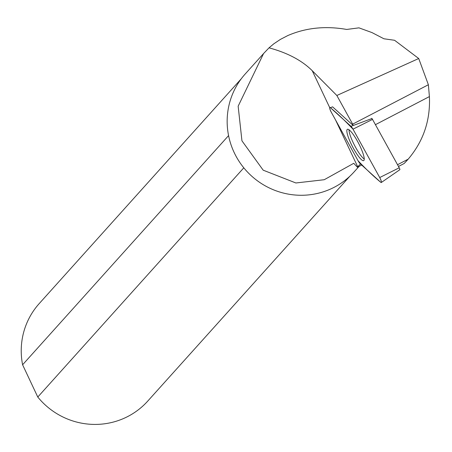 <?xml version="1.0" encoding="UTF-8"?>
<svg xmlns="http://www.w3.org/2000/svg" width="452" height="452" viewBox="0 0 452 452"><rect width="100%" height="100%" fill="white"/><g stroke="black" fill="none" stroke-linecap="round" stroke-linejoin="round"><path stroke-width="0.68" d="M371.736 118.3A1.763 0.345 62.5 0 1 372.516 119.401L399.229 167.788A1.763 0.345 62.5 0 1 399.845 169.698A1.763 0.345 62.5 0 1 399.602 169.596M331.361 112.378L358.074 160.765A4.56 0.898 -117.5 0 0 360.091 163.618L380.68 182.235A4.56 0.898 -117.5 0 0 381.313 182.501A4.56 0.898 -117.5 0 0 379.714 177.551L353.001 129.165A4.56 0.898 -117.5 0 0 350.984 126.306L330.395 107.689A4.56 0.898 -117.5 0 0 329.802 107.406A4.56 0.898 -117.5 0 0 331.361 112.378M363.99 156.934A17.651 3.469 -117.5 0 0 356.108 138.877A17.651 3.469 -117.5 0 0 347.435 129.283A17.651 3.469 -117.5 0 0 347.085 132.995A17.651 3.469 -117.5 0 0 355.091 151.256A17.651 3.469 -117.5 0 0 363.73 160.596A17.651 3.469 -117.5 0 0 363.99 156.934M398.489 166.449L404.156 163.5L408.173 159.172L397.528 164.709M330.395 107.689L332.593 106.847L353.181 125.458A4.266 0.836 62.5 0 1 353.215 125.492A18.391 3.61 62.5 0 1 352.667 124.142L336.847 95.485L418.721 58.523L394.585 40.284L383.929 38.782L371.979 32.578L358.95 27.849L346.707 29.448C325.406 25.724 305.755 27.77 287.743 35.595L280.393 39.403L273.754 43.85L269.025 47.833L263.556 53.573L238.153 106.192L241.944 140.815L263.183 170.178L295.885 182.975L324.237 179.721L353.746 163.302L357.346 167.195A78.727 77.038 41.9 0 0 361.668 165.048M406.806 160.703L404.156 163.5M408.173 159.172C423.405 141.233 430.485 120.373 429.4 96.592L375.426 124.673M418.721 58.523L428.377 84.744L429.4 96.592M360.453 163.946L357.346 167.195M263.556 53.573L245.221 73.97A73.224 71.648 41.9 0 0 251.787 176.207A73.224 71.648 41.9 0 0 354.142 171.867L359.074 166.376M360.204 164.065A18.391 3.61 62.5 0 1 360.108 163.635M269.025 47.833C287.523 52.822 301.925 60.444 312.23 70.698L336.847 95.485M241.295 78.75L39.228 303.574A72.947 71.382 41.9 0 0 22.6 364.775L37.782 397.042A72.947 71.382 41.9 0 0 147.742 401.099L349.808 176.28M228.576 135.611L22.6 364.775M37.782 397.042L243.797 167.822M364.244 159.031A17.481 3.435 62.5 0 1 354.588 145.459A17.481 3.435 62.5 0 1 349.012 129.758M353.215 125.492L371.951 118.52M428.377 84.744L352.667 124.142M353.012 129.176C345.136 120.848 337.599 113.684 330.401 107.695C329.175 107.062 329.497 108.627 331.367 112.384L358.063 160.748C365.939 169.082 373.476 176.24 380.674 182.235C381.9 182.862 381.578 181.303 379.714 177.546L353.012 129.176M372.516 119.401L353.001 129.165M379.714 177.551L399.229 167.788M350.984 126.306L353.181 125.458M357.724 166.794L335.57 120M329.677 107.553L312.23 70.698M399.845 169.698L381.313 182.501M406.727 160.788L407.393 160.048"/></g></svg>

